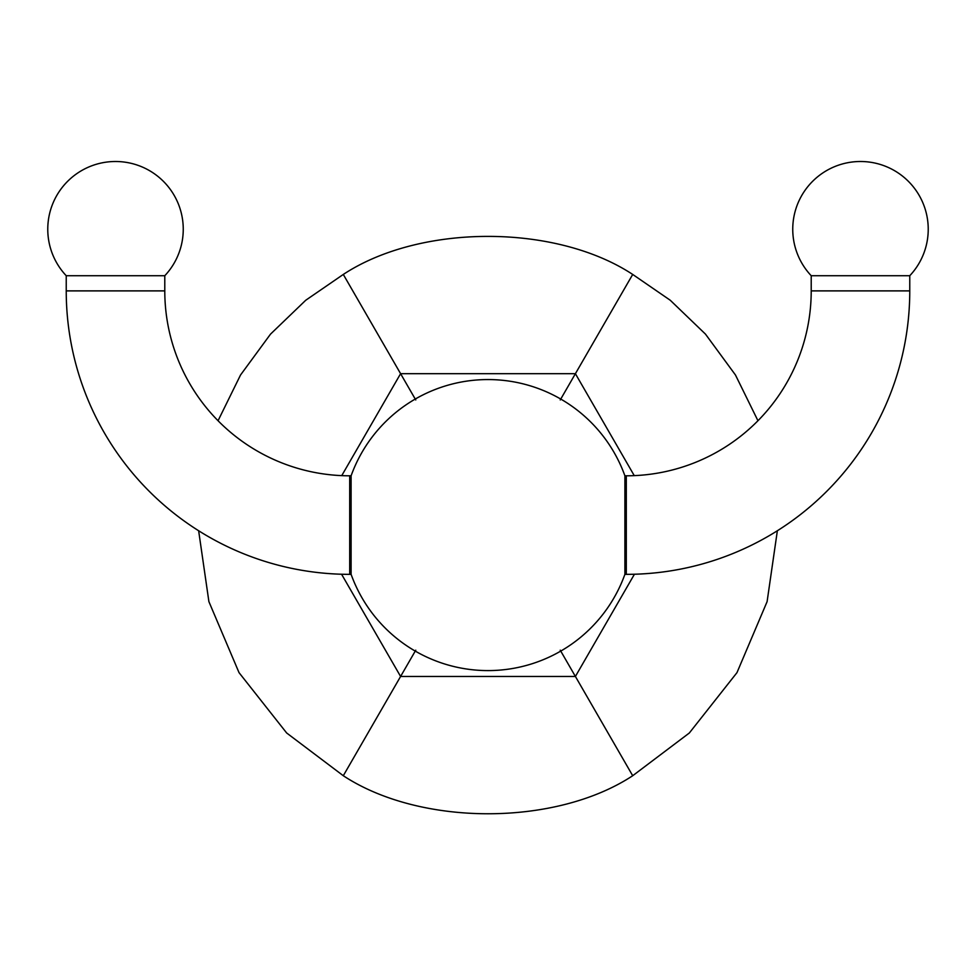 <?xml version="1.0" encoding="UTF-8"?>
<svg xmlns="http://www.w3.org/2000/svg" width="976" height="976" viewBox="0 0 976 976"><rect width="100%" height="100%" fill="white"/><g stroke="black" fill="none" stroke-linecap="round" stroke-linejoin="round"><path stroke-width="1.46" d="M415.764 399.965L400.599 373.686L341.746 475.629M560.236 399.965L632.704 274.439L670.244 300.242L705.477 334.121L735.477 375.016L757.949 420.729M218.051 420.729L240.523 375.016L270.523 334.121L305.756 300.242L343.296 274.439C420.4 223.711 555.588 223.711 632.704 274.439M777.36 530.749L767.099 601.643L736.965 672.647L689.337 732.988L632.704 775.725C555.6 826.44 420.412 826.44 343.296 775.725L286.663 732.988L239.035 672.647L208.901 601.643L198.64 530.749M415.764 650.187L343.296 775.725M343.296 274.439L400.599 373.686L575.401 373.686L634.254 475.629M560.236 650.187L632.704 775.725M624.896 475.8A145.485 145.485 0 0 0 351.104 475.8L351.104 574.352A145.485 145.485 0 0 0 624.896 574.352L624.896 475.8L626.299 475.8A184.915 184.915 0 0 0 811.215 290.885L811.215 275.72L909.766 275.72A67.734 67.734 0 0 0 860.49 161.504A67.734 67.734 0 0 0 811.215 275.72M351.104 475.8L349.701 475.8A184.915 184.915 0 0 1 164.785 290.885L164.785 275.72A67.734 67.734 0 0 0 115.51 161.504A67.734 67.734 0 0 0 66.234 275.72L164.785 275.72M351.104 574.352L349.701 574.352A283.467 283.467 0 0 1 66.234 290.885L66.234 275.72M624.896 574.352L626.299 574.352A283.467 283.467 0 0 0 909.766 290.885L909.766 275.72M341.576 574.242L400.599 676.466L575.401 676.466L634.424 574.242M349.701 574.352L349.701 475.8M66.234 290.885L164.785 290.885M626.299 475.8L626.299 574.352M811.215 290.885L909.766 290.885"/></g></svg>
